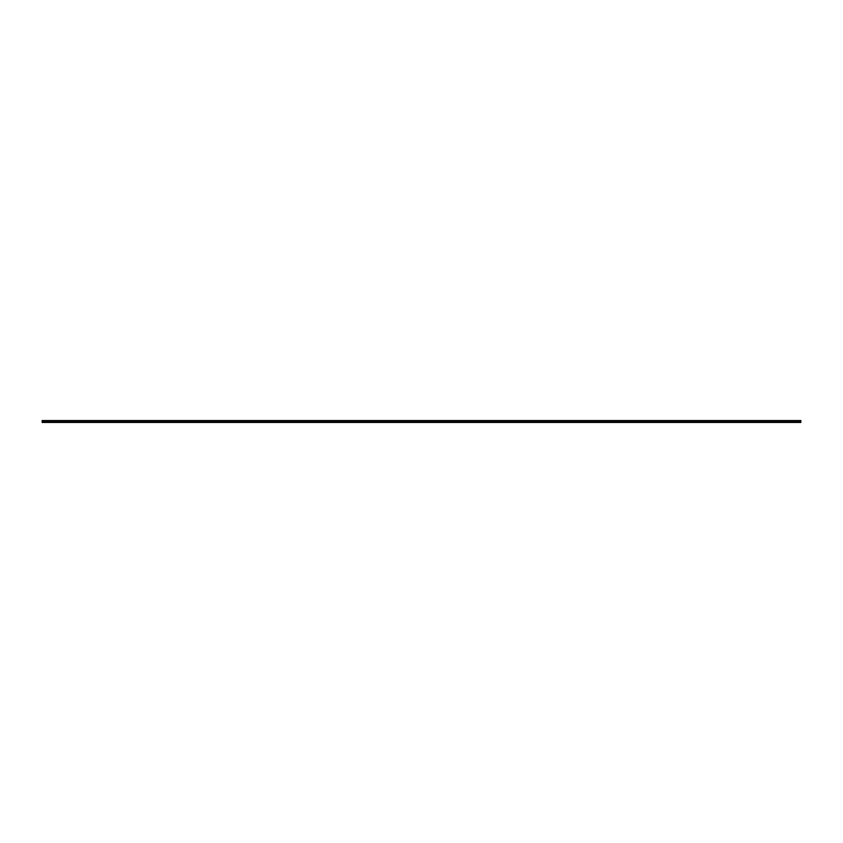 <?xml version="1.0" encoding="UTF-8"?>
<svg xmlns="http://www.w3.org/2000/svg" width="843" height="843" viewBox="0 0 843 843"><rect width="100%" height="100%" fill="white"/><g stroke="black" fill="none" stroke-linecap="round" stroke-linejoin="round"><path stroke-width="1.26" d="M42.15 421.247L42.15 422.448L800.85 422.448L800.85 420.552L42.15 420.552L42.15 421.247L800.85 421.247M800.85 420.868L42.15 420.868"/></g></svg>
